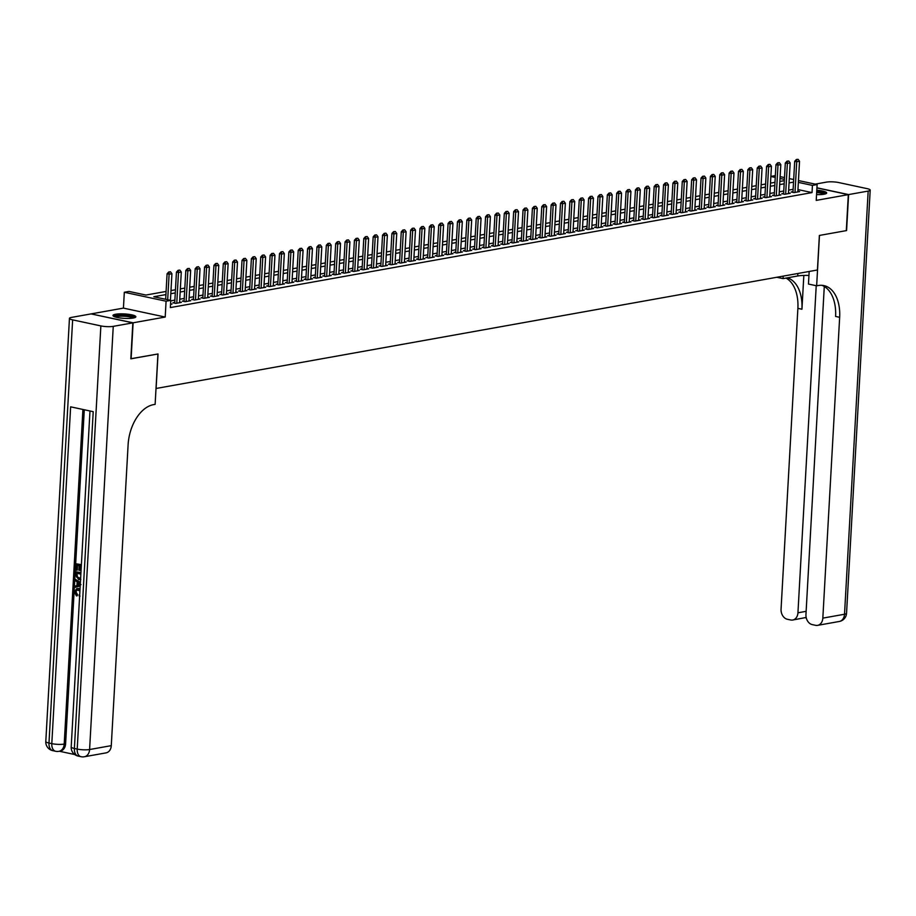 <?xml version="1.0" encoding="UTF-8"?>
<svg xmlns="http://www.w3.org/2000/svg" width="916" height="916" viewBox="0 0 916 916"><rect width="100%" height="100%" fill="white"/><g stroke="black" fill="none" stroke-linecap="round" stroke-linejoin="round"><path stroke-width="1.37" d="M816.557 194.616A11.461 2.21 3.2 0 0 824.057 194.226A11.461 2.21 3.2 0 0 826.69 192.99A11.461 2.21 3.2 0 0 816.797 190.23M115.599 314.257A11.461 2.21 3.2 0 0 112.966 315.505A11.461 2.21 3.2 0 0 120.465 318.012A11.461 2.21 3.2 0 0 133.209 318.035A11.461 2.21 3.2 0 0 135.854 316.787A11.461 2.21 3.2 0 0 128.355 314.28A11.461 2.21 3.2 0 0 115.599 314.257M770.871 176.41L775.348 175.609M91.337 313.959L133.118 322.798L165.201 317.05L166.082 301.215L124.313 292.273L128.996 291.425L145.93 295.055L166.094 291.448M165.201 317.05L123.431 308.108L91.348 313.856M123.431 308.108L124.313 292.273M156.006 388.487L817.438 269.991L819.373 235.446L846.304 230.626L848.319 194.639L816.923 187.917M156.098 388.499L158.033 353.965L130.828 358.728M131.102 358.786L133.118 322.798M792.993 191.673L791.184 191.994L794.012 192.6L799.634 191.593L797.859 191.215M783.627 193.345L781.817 193.677L784.646 194.272L790.268 193.265L788.493 192.887M774.26 195.028L772.451 195.348L775.279 195.955L780.89 194.948L779.127 194.57M764.894 196.711L763.085 197.032L765.902 197.638L771.524 196.631L769.761 196.253M755.528 198.383L753.719 198.703L756.536 199.31L762.158 198.303L760.394 197.925M746.162 200.066L744.353 200.386L747.17 200.993L752.792 199.986L751.028 199.608M736.796 201.738L734.987 202.07L737.804 202.665L743.426 201.669L741.651 201.28M727.418 203.421L725.621 203.741L728.438 204.348L734.06 203.341L732.285 202.963M718.052 205.104L716.243 205.424L719.071 206.031L724.693 205.024L722.919 204.646M708.686 206.776L706.877 207.096L709.705 207.703L715.327 206.695L713.553 206.318M699.32 208.459L697.511 208.779L700.339 209.386L705.961 208.379L704.186 208.001M689.954 210.13L688.145 210.462L690.973 211.069L696.584 210.062L694.82 209.672M680.588 211.814L678.779 212.134L681.596 212.741L687.218 211.733L685.454 211.356M671.222 213.497L669.413 213.817L672.23 214.424L677.851 213.417L676.088 213.039M661.856 215.168L660.047 215.5L662.863 216.096L668.485 215.088L666.722 214.71M652.49 216.852L650.681 217.172L653.497 217.779L659.119 216.771L657.345 216.394M643.124 218.523L641.315 218.855L644.131 219.462L649.753 218.455L647.978 218.065M633.746 220.206L631.937 220.527L634.765 221.134L640.387 220.126L638.612 219.748M624.38 221.89L622.571 222.21L625.399 222.817L631.021 221.809L629.246 221.432M615.014 223.561L613.205 223.893L616.033 224.489L621.655 223.481L619.88 223.103M605.648 225.244L603.839 225.565L606.667 226.172L612.277 225.164L610.514 224.786M596.282 226.916L594.473 227.248L597.289 227.855L602.911 226.847L601.148 226.47M586.916 228.599L585.106 228.92L587.923 229.527L593.545 228.519L591.782 228.141M577.549 230.282L575.74 230.603L578.557 231.21L584.179 230.202L582.416 229.824M568.183 231.954L566.374 232.286L569.191 232.882L574.813 231.874L573.038 231.496M558.817 233.637L557.008 233.958L559.825 234.565L565.447 233.557L563.672 233.179M549.44 235.309L547.631 235.641L550.459 236.248L556.081 235.24L554.306 234.862M540.074 236.992L538.264 237.313L541.093 237.92L546.715 236.912L544.94 236.534M530.707 238.675L528.898 238.996L531.727 239.603L537.349 238.595L535.574 238.217M521.341 240.347L519.532 240.679L522.36 241.274L527.971 240.267L526.208 239.889M511.975 242.03L510.166 242.351L512.983 242.958L518.605 241.95L516.842 241.572M502.609 243.713L500.8 244.034L503.617 244.641L509.239 243.633L507.475 243.255M493.243 245.385L491.434 245.706L494.251 246.312L499.873 245.305L498.109 244.927M483.877 247.068L482.068 247.389L484.885 247.996L490.507 246.988L488.732 246.61M474.511 248.74L472.702 249.072L475.519 249.667L481.14 248.671L479.366 248.282M465.133 250.423L463.324 250.744L466.152 251.35L471.774 250.343L470 249.965M455.767 252.106L453.958 252.427L456.786 253.034L462.408 252.026L460.634 251.648M446.401 253.778L444.592 254.098L447.42 254.705L453.042 253.698L451.267 253.32M437.035 255.461L435.226 255.782L438.054 256.388L443.665 255.381L441.901 255.003M427.669 257.133L425.86 257.465L428.677 258.072L434.299 257.064L432.535 256.675M418.303 258.816L416.494 259.136L419.31 259.743L424.932 258.736L423.169 258.358M408.937 260.499L407.128 260.82L409.944 261.426L415.566 260.419L413.803 260.041M399.571 262.171L397.762 262.503L400.578 263.098L406.2 262.091L404.425 261.713M390.205 263.854L388.395 264.174L391.212 264.781L396.834 263.774L395.059 263.396M380.827 265.526L379.018 265.858L381.846 266.464L387.468 265.457L385.693 265.067M371.461 267.209L369.652 267.529L372.48 268.136L378.102 267.129L376.327 266.751M362.095 268.892L360.286 269.212L363.114 269.819L368.736 268.812L366.961 268.434M352.729 270.564L350.92 270.896L353.748 271.491L359.358 270.483L357.595 270.106M343.363 272.247L341.554 272.567L344.37 273.174L349.992 272.166L348.229 271.789M333.996 273.918L332.187 274.25L335.004 274.857L340.626 273.85L338.863 273.46M324.63 275.601L322.821 275.922L325.638 276.529L331.26 275.521L329.497 275.144M315.264 277.285L313.455 277.605L316.272 278.212L321.894 277.204L320.119 276.827M305.898 278.956L304.089 279.288L306.906 279.884L312.528 278.876L310.753 278.498M296.521 280.639L294.712 280.96L297.54 281.567L303.162 280.559L301.387 280.181M287.155 282.311L285.345 282.643L288.174 283.25L293.796 282.243L292.021 281.865M277.788 283.994L275.979 284.315L278.808 284.922L284.429 283.914L282.655 283.536M268.422 285.678L266.613 285.998L269.441 286.605L275.052 285.597L273.289 285.219M259.056 287.349L257.247 287.681L260.064 288.277L265.686 287.269L263.923 286.891M249.69 289.032L247.881 289.353L250.698 289.96L256.32 288.952L254.556 288.574M240.324 290.716L238.515 291.036L241.332 291.643L246.954 290.635L245.19 290.257M230.958 292.387L229.149 292.708L231.966 293.315L237.588 292.307L235.813 291.929M221.592 294.07L219.783 294.391L222.599 294.998L228.221 293.99L226.447 293.612M212.214 295.742L210.405 296.074L213.233 296.67L218.855 295.673L217.081 295.284M202.848 297.425L201.039 297.746L203.867 298.353L209.489 297.345L207.714 296.967M193.482 299.108L191.673 299.429L194.501 300.036L200.123 299.028L198.348 298.65M184.116 300.78L182.307 301.101L185.135 301.707L190.746 300.7L188.982 300.322M174.75 302.463L172.941 302.784L175.757 303.391L181.379 302.383L179.616 302.005M165.922 294.586L153.831 296.75L170.765 300.379L170.365 307.581L812.034 192.589L797.951 189.578M793.13 189.314L788.653 190.116M783.764 190.997L779.276 191.799M774.398 192.669L769.909 193.471M765.02 194.352L760.543 195.154M755.654 196.024L751.177 196.837M746.288 197.707L741.811 198.509M736.922 199.39L732.445 200.192M727.556 201.062L723.079 201.864M718.19 202.745L713.713 203.547M708.824 204.417L704.347 205.23M699.458 206.1L694.969 206.901M690.092 207.783L685.603 208.585M680.714 209.455L676.237 210.256M671.348 211.138L666.871 211.94M661.982 212.81L657.505 213.623M652.616 214.493L648.139 215.294M643.25 216.176L638.773 216.977M633.883 217.848L629.407 218.649M624.517 219.531L620.04 220.332M615.151 221.214L610.663 222.016M605.785 222.886L601.297 223.687M596.408 224.569L591.931 225.37M587.042 226.241L582.565 227.042M577.675 227.924L573.198 228.725M568.309 229.607L563.832 230.408M558.943 231.279L554.466 232.08M549.577 232.962L545.1 233.763M540.211 234.633L535.734 235.435M530.845 236.317L526.356 237.118M521.479 238L516.99 238.801M512.101 239.671L507.624 240.473M502.735 241.355L498.258 242.156M493.369 243.026L488.892 243.839M484.003 244.709L479.526 245.511M474.637 246.393L470.16 247.194M465.271 248.064L460.794 248.866M455.905 249.747L451.428 250.549M446.539 251.419L442.05 252.232M437.172 253.102L432.684 253.904M427.795 254.785L423.318 255.587M418.429 256.457L413.952 257.259M409.063 258.14L404.586 258.942M399.697 259.812L395.22 260.625M390.33 261.495L385.854 262.297M380.964 263.178L376.487 263.98M371.598 264.85L367.121 265.651M362.232 266.533L357.744 267.335M352.866 268.216L348.378 269.018M343.489 269.888L339.012 270.689M334.122 271.571L329.645 272.373M324.756 273.243L320.279 274.044M315.39 274.926L310.913 275.727M306.024 276.609L301.547 277.411M296.658 278.281L292.181 279.082M287.292 279.964L282.815 280.765M277.926 281.636L273.437 282.437M268.56 283.319L264.071 284.12M259.182 285.002L254.705 285.803M249.816 286.674L245.339 287.475M240.45 288.357L235.973 289.158M231.084 290.029L226.607 290.841M221.718 291.712L217.241 292.513M212.352 293.395L207.875 294.196M202.986 295.067L198.509 295.868M193.619 296.75L189.131 297.551M184.253 298.421L179.765 299.234M174.876 300.105L170.742 300.849M170.548 304.33L172.013 304.066L170.582 303.757M798.454 180.555L817.118 184.551L816.225 200.386L848.319 194.639M817.118 184.551L812.435 185.398L798.351 182.376M812.034 192.589L812.435 185.398M170.765 300.379L166.082 301.215M780.123 176.628L784.508 177.567M789.294 178.597L793.68 179.536M784.405 179.387L780.031 178.448M775.245 177.429L770.86 176.49M170.983 290.567L175.46 289.765M180.349 288.895L184.826 288.093M189.715 287.212L194.192 286.41M199.081 285.529L203.558 284.727M208.447 283.857L212.924 283.055M217.813 282.174L222.302 281.372M227.179 280.502L231.668 279.701M236.546 278.819L241.034 278.017M245.923 277.136L250.4 276.334M255.289 275.464L259.766 274.663M264.655 273.781L269.132 272.979M274.021 272.109L278.498 271.308M283.387 270.426L287.864 269.625M292.754 268.743L297.231 267.941M302.12 267.071L306.608 266.27M311.486 265.388L315.974 264.587M320.852 263.716L325.34 262.903M330.229 262.033L334.706 261.232M339.596 260.35L344.072 259.549M348.962 258.678L353.439 257.877M358.328 256.995L362.805 256.194M367.694 255.324L372.171 254.511M377.06 253.64L381.537 252.839M386.426 251.957L390.914 251.156M395.792 250.286L400.281 249.484M405.158 248.602L409.647 247.801M414.536 246.931L419.013 246.118M423.902 245.248L428.379 244.446M433.268 243.564L437.745 242.763M442.634 241.893L447.111 241.091M452 240.21L456.477 239.408M461.366 238.526L465.843 237.725M470.732 236.855L475.221 236.053M480.099 235.172L484.587 234.37M489.465 233.5L493.953 232.698M498.842 231.817L503.319 231.015M508.208 230.134L512.685 229.332M517.574 228.462L522.051 227.66M526.94 226.779L531.417 225.977M536.307 225.107L540.784 224.306M545.673 223.424L550.15 222.622M555.039 221.741L559.516 220.939M564.405 220.069L568.893 219.268M573.771 218.386L578.259 217.584M583.149 216.714L587.625 215.901M592.515 215.031L596.992 214.23M601.881 213.348L606.358 212.546M611.247 211.676L615.724 210.875M620.613 209.993L625.09 209.191M629.979 208.321L634.456 207.508M639.345 206.638L643.822 205.837M648.711 204.955L653.2 204.154M658.077 203.283L662.566 202.482M667.455 201.6L671.932 200.799M676.821 199.928L681.298 199.115M686.187 198.245L690.664 197.444M695.553 196.562L700.03 195.761M704.919 194.89L709.396 194.089M714.285 193.207L718.762 192.406M723.651 191.524L728.128 190.723M733.018 189.852L737.506 189.051M742.384 188.169L746.872 187.368M751.761 186.498L756.238 185.696M761.127 184.814L765.604 184.013M770.493 183.131L774.97 182.33M779.86 181.46L784.336 180.658M793.531 182.112L789.054 182.925M784.165 183.795L779.688 184.597M774.799 185.479L770.31 186.28M765.433 187.15L760.944 187.952M756.055 188.833L751.578 189.635M746.689 190.505L742.212 191.318M737.323 192.188L732.846 192.99M727.957 193.871L723.48 194.673M718.591 195.543L714.114 196.345M709.224 197.226L704.748 198.028M699.858 198.909L695.381 199.711M690.492 200.581L686.004 201.383M681.126 202.264L676.638 203.066M671.749 203.936L667.272 204.737M662.383 205.619L657.906 206.421M653.016 207.302L648.539 208.104M643.65 208.974L639.173 209.775M634.284 210.657L629.807 211.459M624.918 212.329L620.441 213.13M615.552 214.012L611.075 214.813M606.186 215.695L601.697 216.497M596.82 217.367L592.331 218.168M587.442 219.05L582.965 219.851M578.076 220.722L573.599 221.535M568.71 222.405L564.233 223.206M559.344 224.088L554.867 224.889M549.978 225.76L545.501 226.561M540.612 227.443L536.135 228.244M531.246 229.114L526.769 229.927M521.88 230.798L517.391 231.599M512.513 232.481L508.025 233.282M503.136 234.153L498.659 234.954M493.77 235.836L489.293 236.637M484.404 237.507L479.927 238.32M475.038 239.191L470.561 239.992M465.671 240.874L461.195 241.675M456.305 242.545L451.828 243.347M446.939 244.229L442.462 245.03M437.573 245.912L433.085 246.713M428.207 247.583L423.719 248.385M418.841 249.266L414.353 250.068M409.463 250.938L404.986 251.74M400.097 252.621L395.62 253.423M390.731 254.304L386.254 255.106M381.365 255.976L376.888 256.778M371.999 257.659L367.522 258.461M362.633 259.331L358.156 260.133M353.267 261.014L348.778 261.816M343.901 262.697L339.412 263.499M334.535 264.369L330.046 265.171M325.157 266.052L320.68 266.854M315.791 267.724L311.314 268.537M306.425 269.407L301.948 270.209M297.059 271.09L292.582 271.892M287.693 272.762L283.216 273.563M278.327 274.445L273.85 275.247M268.961 276.117L264.472 276.93M259.594 277.8L255.106 278.601M250.228 279.483L245.74 280.285M240.851 281.155L236.374 281.956M231.485 282.838L227.008 283.639M222.119 284.51L217.642 285.323M212.752 286.193L208.276 286.994M203.386 287.876L198.909 288.677M194.02 289.548L189.543 290.349M184.654 291.231L180.166 292.032M175.288 292.914L170.8 293.715M170.479 271.789L168.739 271.972L170.479 271.789L171.922 273.712L170.433 300.311M167.685 299.715L169.117 274.216L167.078 273.781L168.739 271.972M165.659 299.28L167.078 273.781M171.922 273.712L169.117 274.216L169.071 272.041M114.443 316.696A9.916 1.912 -176.8 0 1 114.58 316.444A9.916 1.912 -176.8 0 1 125.114 315.425A9.916 1.912 -176.8 0 1 134.24 317.806M135.385 317.36A11.381 2.198 3.2 0 0 124.462 315.104A11.381 2.198 3.2 0 0 113.366 316.135M133.163 318.035A9.183 1.775 3.2 0 0 124.404 316.249A9.183 1.775 3.2 0 0 115.496 317.05M826.221 193.562A11.381 2.198 3.2 0 0 816.728 191.398M816.717 191.684A9.916 1.912 -176.8 0 1 825.087 194.009M824.011 194.238A9.183 1.775 3.2 0 0 816.671 192.555M77.173 589.79L75.948 591.839L77.505 594.621L77.219 595.789L76.463 595.927L74.414 591.919L76.738 588.633L80.036 588.954M77.116 588.587L78.902 588.53M80.207 585.896L74.746 587.454L74.814 586.16L76.955 585.622L77.162 581.946L75.135 580.515L75.204 579.221L80.402 582.381M80.207 585.977L74.746 587.454M81.306 566.145L79.91 565.848L79.658 570.393L78.868 570.221L79.131 565.687L76.784 565.183L76.497 570.267L75.719 570.107L76.074 563.798L81.398 564.645M80.642 566.008L80.402 570.256L79.658 570.393M77.517 565.332L77.242 570.141L76.497 570.267M84.283 409.761L65.597 743.838A8.816 6.721 79.8 0 1 60.387 751.063L58.979 751.315A8.816 6.721 -100.2 0 0 64.2 744.09L65.597 743.838M59.38 751.246L74.711 754.532M80.562 579.507L78.65 579.588L75.456 574.859L75.627 571.767L80.952 572.615M132.831 322.856L91.062 313.902L71.482 317.405A8.816 1.695 3.2 0 0 69.456 318.367A8.816 1.695 3.2 0 0 72.639 319.867L100.863 325.913A8.816 1.695 3.2 0 0 113.252 326.359L132.831 322.856L130.828 358.832L157.941 353.977L155.125 404.357L153.533 404.643A36.732 22.717 102.1 0 0 128.103 444.821L111.283 745.647A8.816 6.721 79.8 0 1 106.061 752.872L84.375 756.753A8.816 6.721 -100.2 0 0 89.596 749.528L111.283 745.647M113.252 326.359L89.596 749.528A8.816 1.695 -176.8 0 1 77.207 749.082L74.379 748.475L93.214 411.673L70.635 406.83L51.8 743.643L48.983 743.036A8.816 1.695 -176.8 0 1 45.8 741.536L69.456 318.367M76.074 563.798L81.375 564.932M75.627 571.767L80.929 572.901M80.86 574.126L76.337 573.153L76.234 574.927L76.601 577.069L78.73 578.374L80.642 578.156M77.07 573.313L77.356 576.943L80.31 578.34M76.234 574.927L76.99 574.801M76.601 577.069L77.356 576.943M78.73 578.374L79.486 578.236M75.204 579.221L80.368 583.045M79.749 583.767L77.929 582.473L77.757 585.427L80.963 584.626L79.749 583.767M78.639 582.977L78.513 585.232M79.921 590.912L76.772 589.835L75.192 591.965L75.948 591.839M75.192 591.965L76.761 594.759L77.505 594.621M79.349 596.259L79.062 595.022L79.703 594.816M78.158 588.667L80.001 589.595M76.761 594.759L76.463 595.927M848.594 194.581L846.579 230.569L819.465 235.435L816.648 285.803L818.24 285.517A36.732 22.717 -77.9 0 1 823.919 285.597A36.732 22.717 -77.9 0 1 839.651 317.314L822.831 618.128L844.518 614.247L868.173 191.078L848.594 194.581L816.935 187.803M783.203 276.128L783.066 278.613L797.722 275.979A16.522 3.183 -176.8 0 1 808.942 275.453M783.066 278.613L776.814 277.273M816.648 285.803L808.462 284.052L809.172 271.479M816.225 285.712L797.939 612.804A8.816 6.721 -100.2 0 1 792.718 620.029A8.816 6.721 -100.2 0 1 790.68 619.983L787.348 619.273A8.816 6.721 -100.2 0 1 781.062 609.186L797.882 308.36A36.732 22.717 -77.9 0 0 786.02 278.086M787.428 277.834A36.732 22.717 -77.9 0 1 801.935 309.23L803.836 275.43M868.173 191.078A8.816 1.695 3.2 0 0 870.2 190.116A8.816 1.695 3.2 0 0 867.017 188.616L838.793 182.57A8.816 1.695 3.2 0 0 826.404 182.124L815.183 184.139M824.285 286.479L805.954 614.522A8.816 6.721 -100.2 0 0 812.24 624.609L815.572 625.319A8.816 6.721 -100.2 0 0 817.61 625.353A8.816 6.721 -100.2 0 0 822.831 618.128M821.858 285.311A36.732 22.717 -77.9 0 1 835.587 316.444L839.651 317.314M792.718 620.029L806.172 617.453M179.845 270.106L178.105 270.289L179.845 270.106L181.288 272.041L179.57 302.704M176.765 303.207L178.483 272.544L176.445 272.098L178.105 270.289M174.716 303.162L176.445 272.098M181.288 272.041L178.483 272.544L178.437 270.357M189.211 268.434L187.471 268.606L189.211 268.434L190.654 270.357L188.936 301.032M186.131 301.536L187.849 270.861L185.811 270.426L187.471 268.606M184.082 301.49L185.811 270.426M190.654 270.357L187.849 270.861L187.803 268.686M198.577 266.751L196.837 266.934L198.577 266.751L200.02 268.674L198.314 299.349M195.497 299.853L197.215 269.178L195.177 268.743L196.837 266.934M193.448 299.807L195.177 268.743M200.02 268.674L197.215 269.178L197.169 267.003M207.943 265.067L206.203 265.251L207.943 265.067L209.386 267.003L207.68 297.666M204.863 298.169L206.581 267.506L204.554 267.071L206.203 265.251M202.814 298.124L204.554 267.071M209.386 267.003L206.581 267.506L206.547 265.319M217.31 263.396L215.569 263.568L217.31 263.396L218.764 265.319L217.046 295.994M214.23 296.498L215.947 265.823L213.92 265.388L215.569 263.568M212.18 296.452L213.92 265.388M218.764 265.319L215.947 265.823L215.913 263.648M226.687 261.713L224.935 261.896L226.687 261.713L228.13 263.636L226.412 294.311M223.596 294.815L225.313 264.14L223.286 263.705L224.935 261.896M221.546 294.769L223.286 263.705M228.13 263.636L225.313 264.14L225.279 261.965M236.053 260.041L234.301 260.213L236.053 260.041L237.496 261.965L235.778 292.639M232.973 293.143L234.679 262.468L232.653 262.033L234.301 260.213M230.912 293.097L232.653 262.033M237.496 261.965L234.679 262.468L234.645 260.293M245.419 258.358L243.667 258.541L245.419 258.358L246.862 260.281L245.144 290.956M242.339 291.46L244.045 260.785L242.019 260.35L243.667 258.541M240.278 291.414L242.019 260.35M246.862 260.281L244.045 260.785L244.011 258.61M254.785 256.675L253.045 256.858L254.785 256.675L256.228 258.61L254.511 289.273M251.705 289.777L253.423 259.114L251.385 258.678L253.045 256.858M249.644 289.731L251.385 258.678M256.228 258.61L253.423 259.114L253.377 256.927M264.151 255.003L262.411 255.175L264.151 255.003L265.594 256.927L263.877 287.601M261.071 288.105L262.789 257.43L260.751 256.995L262.411 255.175M259.022 288.059L260.751 256.995M265.594 256.927L262.789 257.43L262.743 255.255M273.518 253.32L271.777 253.503L273.518 253.32L274.96 255.243L273.243 285.918M270.438 286.422L272.155 255.747L270.117 255.312L271.777 253.503M268.388 286.376L270.117 255.312M274.96 255.243L272.155 255.747L272.109 253.572M282.884 251.648L281.143 251.82L282.884 251.648L284.326 253.572L282.62 284.246M279.804 284.75L281.521 254.076L279.483 253.64L281.143 251.82M277.754 284.704L279.483 253.64M284.326 253.572L281.521 254.076L281.475 251.9M292.25 249.965L290.509 250.148L292.25 249.965L293.692 251.889L291.986 282.563M289.17 283.067L290.887 252.392L288.861 251.957L290.509 250.148M287.12 283.021L288.861 251.957M293.692 251.889L290.887 252.392L290.853 250.217M301.616 248.282L299.875 248.465L301.616 248.282L303.07 250.217L301.353 280.88M298.536 281.384L300.253 250.721L298.227 250.286L299.875 248.465M296.486 281.338L298.227 250.286M303.07 250.217L300.253 250.721L300.219 248.534M310.993 246.61L309.242 246.782L310.993 246.61L312.436 248.534L310.719 279.208M307.902 279.712L309.619 249.037L307.593 248.602L309.242 246.782M305.852 279.666L307.593 248.602M312.436 248.534L309.619 249.037L309.585 246.862M320.36 244.927L318.608 245.11L320.36 244.927L321.802 246.851L320.085 277.525M317.28 278.029L318.986 247.354L316.959 246.919L318.608 245.11M315.219 277.983L316.959 246.919M321.802 246.851L318.986 247.354L318.951 245.179M329.726 243.255L327.974 243.427L329.726 243.255L331.168 245.179L329.451 275.853M326.646 276.357L328.352 245.683L326.325 245.248L327.974 243.427M324.585 276.3L326.325 245.248M331.168 245.179L328.352 245.683L328.317 243.507M339.092 241.572L337.351 241.755L339.092 241.572L340.534 243.496L338.817 274.17M336.012 274.674L337.729 243.999L335.691 243.564L337.351 241.755M333.951 274.628L335.691 243.564M340.534 243.496L337.729 243.999L337.683 241.824M348.458 239.889L346.717 240.072L348.458 239.889L349.901 241.824L348.183 272.487M345.378 272.991L347.095 242.328L345.057 241.893L346.717 240.072M343.328 272.945L345.057 241.893M349.901 241.824L347.095 242.328L347.05 240.141M357.824 238.217L356.084 238.389L357.824 238.217L359.267 240.141L357.549 270.815M354.744 271.319L356.461 240.645L354.423 240.21L356.084 238.389M352.694 271.273L354.423 240.21M359.267 240.141L356.461 240.645L356.416 238.469M367.19 236.534L365.45 236.717L367.19 236.534L368.633 238.458L366.927 269.132M364.11 269.636L365.827 238.962L363.789 238.526L365.45 236.717M362.06 269.59L363.789 238.526M368.633 238.458L365.827 238.962L365.782 236.786M376.556 234.862L374.816 235.034L376.556 234.862L377.999 236.786L376.293 267.449M373.476 267.953L375.194 237.29L373.167 236.855L374.816 235.034M371.427 267.907L373.167 236.855M377.999 236.786L375.194 237.29L375.159 235.114M385.922 233.179L384.182 233.362L385.922 233.179L387.376 235.103L385.659 265.777M382.842 266.281L384.56 235.607L382.533 235.172L384.182 233.362M380.793 266.235L382.533 235.172M387.376 235.103L384.56 235.607L384.525 233.431M395.288 231.496L393.548 231.679L395.288 231.496L396.743 233.431L395.025 264.094M392.208 264.598L393.926 233.935L391.899 233.5L393.548 231.679M390.159 264.552L391.899 233.5M396.743 233.431L393.926 233.935L393.891 231.748M404.666 229.824L402.914 229.996L404.666 229.824L406.109 231.748L404.391 262.423M401.586 262.926L403.292 232.252L401.265 231.817L402.914 229.996M399.525 262.881L401.265 231.817M406.109 231.748L403.292 232.252L403.258 230.076M414.032 228.141L412.28 228.324L414.032 228.141L415.475 230.065L413.757 260.739M410.952 261.243L412.658 230.569L410.631 230.134L412.28 228.324M408.891 261.197L410.631 230.134M415.475 230.065L412.658 230.569L412.624 228.393M423.398 226.458L421.658 226.641L423.398 226.458L424.841 228.393L423.123 259.056M420.318 259.56L422.036 228.897L419.997 228.462L421.658 226.641M418.257 259.514L419.997 228.462M424.841 228.393L422.036 228.897L421.99 226.71M432.764 224.786L431.024 224.97L432.764 224.786L434.207 226.71L432.489 257.385M429.684 257.888L431.402 227.214L429.364 226.779L431.024 224.97M427.635 257.843L429.364 226.779M434.207 226.71L431.402 227.214L431.356 225.038M442.13 223.103L440.39 223.286L442.13 223.103L443.573 225.038L441.856 255.701M439.05 256.205L440.768 225.542L438.73 225.096L440.39 223.286M437.001 256.159L438.73 225.096M443.573 225.038L440.768 225.542L440.722 223.355M451.496 221.432L449.756 221.603L451.496 221.432L452.939 223.355L451.233 254.03M448.416 254.534L450.134 223.859L448.096 223.424L449.756 221.603M446.367 254.488L448.096 223.424M452.939 223.355L450.134 223.859L450.088 221.683M460.863 219.748L459.122 219.932L460.863 219.748L462.305 221.672L460.599 252.347M457.782 252.85L459.5 222.176L457.473 221.741L459.122 219.932M455.733 252.805L457.473 221.741M462.305 221.672L459.5 222.176L459.466 220M470.229 218.065L468.488 218.248L470.229 218.065L471.683 220L469.965 250.663M467.149 251.167L468.866 220.504L466.839 220.069L468.488 218.248M465.099 251.121L466.839 220.069M471.683 220L468.866 220.504L468.832 218.317M479.595 216.394L477.854 216.565L479.595 216.394L481.049 218.317L479.331 248.992M476.515 249.496L478.232 218.821L476.205 218.386L477.854 216.565M474.465 249.45L476.205 218.386M481.049 218.317L478.232 218.821L478.198 216.645M488.972 214.71L487.22 214.894L488.972 214.71L490.415 216.645L488.697 247.309M485.892 247.812L487.598 217.138L485.572 216.703L487.22 214.894M483.831 247.767L485.572 216.703M490.415 216.645L487.598 217.138L487.564 214.962M498.338 213.039L496.587 213.21L498.338 213.039L499.781 214.962L498.064 245.637M495.258 246.141L496.964 215.466L494.938 215.031L496.587 213.21M493.197 246.095L494.938 215.031M499.781 214.962L496.964 215.466L496.93 213.291M507.704 211.356L505.964 211.539L507.704 211.356L509.147 213.279L507.43 243.954M504.624 244.458L506.342 213.783L504.304 213.348L505.964 211.539M502.563 244.412L504.304 213.348M509.147 213.279L506.342 213.783L506.296 211.607M517.071 209.672L515.33 209.856L517.071 209.672L518.513 211.607L516.796 242.271M513.99 242.774L515.708 212.111L513.67 211.676L515.33 209.856M511.941 242.729L513.67 211.676M518.513 211.607L515.708 212.111L515.662 209.924M526.437 208.001L524.696 208.172L526.437 208.001L527.879 209.924L526.162 240.599M523.357 241.103L525.074 210.428L523.036 209.993L524.696 208.172M521.307 241.057L523.036 209.993M527.879 209.924L525.074 210.428L525.028 208.253M535.803 206.318L534.062 206.501L535.803 206.318L537.245 208.241L535.539 238.916M532.723 239.419L534.44 208.745L532.402 208.31L534.062 206.501M530.673 239.374L532.402 208.31M537.245 208.241L534.44 208.745L534.394 206.569M545.169 204.646L543.428 204.818L545.169 204.646L546.612 206.569L544.905 237.244M542.089 237.748L543.806 207.073L541.78 206.638L543.428 204.818M540.039 237.702L541.78 206.638M546.612 206.569L543.806 207.073L543.772 204.898M554.535 202.963L552.795 203.146L554.535 202.963L555.989 204.886L554.272 235.561M551.455 236.065L553.172 205.39L551.146 204.955L552.795 203.146M549.405 236.019L551.146 204.955M555.989 204.886L553.172 205.39L553.138 203.215M563.901 201.28L562.161 201.463L563.901 201.28L565.355 203.215L563.638 233.878M560.821 234.381L562.538 203.718L560.512 203.283L562.161 201.463M558.771 234.336L560.512 203.283M565.355 203.215L562.538 203.718L562.504 201.531M573.279 199.608L571.527 199.78L573.279 199.608L574.721 201.531L573.004 232.206M570.199 232.71L571.905 202.035L569.878 201.6L571.527 199.78M568.138 232.664L569.878 201.6M574.721 201.531L571.905 202.035L571.87 199.86M582.645 197.925L580.893 198.108L582.645 197.925L584.087 199.848L582.37 230.523M579.565 231.027L581.271 200.352L579.244 199.917L580.893 198.108M577.504 230.981L579.244 199.917M584.087 199.848L581.271 200.352L581.236 198.177M592.011 196.253L590.27 196.425L592.011 196.253L593.453 198.177L591.736 228.851M588.931 229.355L590.648 198.68L588.61 198.245L590.27 196.425M586.87 229.298L588.61 198.245M593.453 198.177L590.648 198.68L590.602 196.505M601.377 194.57L599.637 194.753L601.377 194.57L602.82 196.493L601.102 227.168M598.297 227.672L600.014 196.997L597.976 196.562L599.637 194.753M596.247 227.626L597.976 196.562M602.82 196.493L600.014 196.997L599.969 194.822M610.743 192.887L609.003 193.07L610.743 192.887L612.186 194.822L610.468 225.485M607.663 225.989L609.38 195.326L607.342 194.89L609.003 193.07M605.613 225.943L607.342 194.89M612.186 194.822L609.38 195.326L609.335 193.139M620.109 191.215L618.369 191.387L620.109 191.215L621.552 193.139L619.846 223.813M617.029 224.317L618.747 193.642L616.708 193.207L618.369 191.387M614.98 224.271L616.708 193.207M621.552 193.139L618.747 193.642L618.701 191.467M629.475 189.532L627.735 189.715L629.475 189.532L630.918 191.455L629.212 222.13M626.395 222.634L628.113 191.959L626.086 191.524L627.735 189.715M624.346 222.588L626.086 191.524M630.918 191.455L628.113 191.959L628.078 189.784M638.841 187.86L637.101 188.032L638.841 187.86L640.295 189.784L638.578 220.458M635.761 220.951L637.479 190.288L635.452 189.852L637.101 188.032M633.712 220.905L635.452 189.852M640.295 189.784L637.479 190.288L637.444 188.112M648.207 186.177L646.467 186.36L648.207 186.177L649.662 188.101L647.944 218.775M645.127 219.279L646.845 188.604L644.818 188.169L646.467 186.36M643.078 219.233L644.818 188.169M649.662 188.101L646.845 188.604L646.81 186.429M657.585 184.494L655.833 184.677L657.585 184.494L659.028 186.429L657.31 217.092M654.505 217.596L656.211 186.933L654.184 186.498L655.833 184.677M652.444 217.55L654.184 186.498M659.028 186.429L656.211 186.933L656.177 184.746M666.951 182.822L665.199 182.994L666.951 182.822L668.394 184.746L666.676 215.42M663.871 215.924L665.577 185.25L663.55 184.814L665.199 182.994M661.81 215.878L663.55 184.814M668.394 184.746L665.577 185.25L665.543 183.074M676.317 181.139L674.577 181.322L676.317 181.139L677.76 183.063L676.042 213.737M673.237 214.241L674.955 183.566L672.917 183.131L674.577 181.322M671.176 214.195L672.917 183.131M677.76 183.063L674.955 183.566L674.909 181.391M685.683 179.456L683.943 179.639L685.683 179.456L687.126 181.391L685.408 212.054M682.603 212.558L684.321 181.895L682.283 181.46L683.943 179.639M680.554 212.512L682.283 181.46M687.126 181.391L684.321 181.895L684.275 179.708M695.049 177.784L693.309 177.967L695.049 177.784L696.492 179.708L694.775 210.382M691.969 210.886L693.687 180.212L691.649 179.776L693.309 177.967M689.92 210.84L691.649 179.776M696.492 179.708L693.687 180.212L693.641 178.036M704.415 176.101L702.675 176.284L704.415 176.101L705.858 178.036L704.152 208.699M701.335 209.203L703.053 178.54L701.015 178.093L702.675 176.284M699.286 209.157L701.015 178.093M705.858 178.036L703.053 178.54L703.007 176.353M713.782 174.429L712.041 174.601L713.782 174.429L715.224 176.353L713.518 207.027M710.702 207.531L712.419 176.857L710.392 176.422L712.041 174.601M708.652 207.485L710.392 176.422M715.224 176.353L712.419 176.857L712.385 174.681M723.148 172.746L721.407 172.929L723.148 172.746L724.602 174.67L722.884 205.344M720.068 205.848L721.785 175.174L719.758 174.738L721.407 172.929M718.018 205.802L719.758 174.738M724.602 174.67L721.785 175.174L721.751 172.998M732.514 171.063L730.773 171.246L732.514 171.063L733.968 172.998L732.25 203.661M729.434 204.165L731.151 173.502L729.125 173.067L730.773 171.246M727.384 204.119L729.125 173.067M733.968 172.998L731.151 173.502L731.117 171.315M741.891 169.391L740.139 169.563L741.891 169.391L743.334 171.315L741.617 201.989M738.811 202.493L740.517 171.819L738.491 171.384L740.139 169.563M736.75 202.447L738.491 171.384M743.334 171.315L740.517 171.819L740.483 169.643M751.257 167.708L749.506 167.891L751.257 167.708L752.7 169.643L750.983 200.306M748.177 200.81L749.883 170.136L747.857 169.7L749.506 167.891M746.116 200.764L747.857 169.7M752.7 169.643L749.883 170.136L749.849 167.96M760.623 166.036L758.883 166.208L760.623 166.036L762.066 167.96L760.349 198.635M757.543 199.138L759.261 168.464L757.223 168.029L758.883 166.208M755.482 199.093L757.223 168.029M762.066 167.96L759.261 168.464L759.215 166.288M769.99 164.353L768.249 164.536L769.99 164.353L771.432 166.277L769.715 196.951M766.91 197.455L768.627 166.781L766.589 166.346L768.249 164.536M764.86 197.409L766.589 166.346M771.432 166.277L768.627 166.781L768.581 164.605M779.356 162.67L777.615 162.853L779.356 162.67L780.798 164.605L779.081 195.268M776.276 195.772L777.993 165.109L775.955 164.674L777.615 162.853M774.226 195.726L775.955 164.674M780.798 164.605L777.993 165.109L777.947 162.922M788.722 160.998L786.981 161.17L788.722 160.998L790.165 162.922L788.458 193.597M785.642 194.1L787.359 163.426L785.321 162.991L786.981 161.17M783.592 194.055L785.321 162.991M790.165 162.922L787.359 163.426L787.313 161.25M798.088 159.315L796.347 159.499L798.088 159.315L799.531 161.239L797.825 191.913M795.008 192.417L796.725 161.743L794.699 161.308L796.347 159.499M792.958 192.371L794.699 161.308M799.531 161.239L796.725 161.743L796.691 159.567M72.639 319.867L48.983 743.036A8.816 5.45 102.1 0 0 52.75 750.651L55.578 751.257A8.816 5.45 -77.9 0 1 51.8 743.643A8.816 1.695 -176.8 0 0 64.2 744.09L82.909 409.463M89.986 410.986L71.196 746.987A8.816 1.695 -176.8 0 0 74.379 748.475A8.816 5.45 102.1 0 0 78.158 756.089L80.974 756.696A8.816 5.45 -77.9 0 1 77.207 749.082L100.863 325.913M801.935 309.23L797.882 308.36M797.939 612.804L806.126 611.327M844.518 614.247A8.816 6.721 79.8 0 1 839.296 621.472A8.816 8.816 0 0 0 846.544 613.285A8.816 1.695 -176.8 0 1 844.518 614.247M797.859 273.495L797.722 275.979M71.196 746.987A8.816 8.816 0 0 0 78.158 756.089M80.974 756.696A8.816 8.816 0 0 0 84.375 756.753M45.8 741.536A8.816 8.816 0 0 0 52.75 750.651M55.578 751.257A8.816 8.816 0 0 0 58.979 751.315M80.837 579.496L80.093 579.633M80.036 596.133L79.28 596.27M77.482 588.496L76.738 588.633M817.61 625.353L839.296 621.472M846.544 613.285L870.2 190.116M805.416 617.75L806.286 617.934"/></g></svg>

